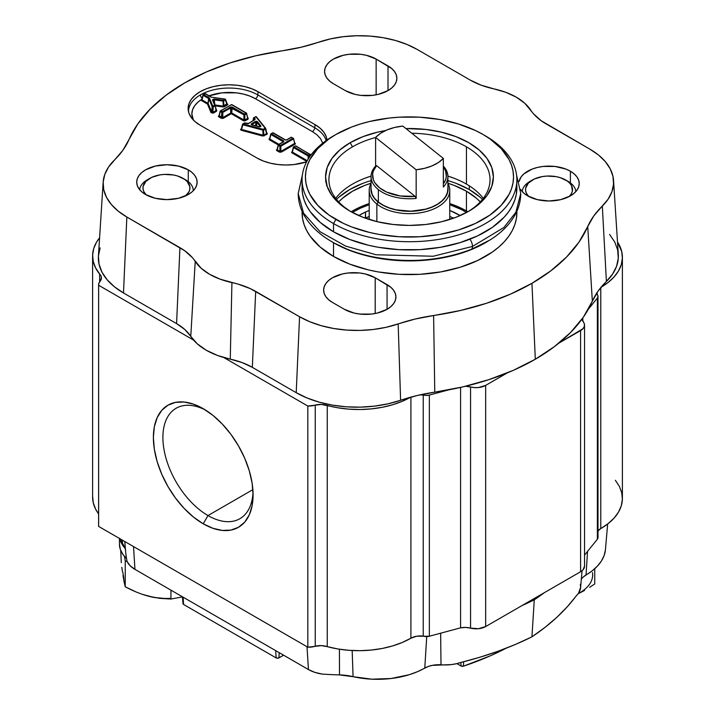 <?xml version="1.0" encoding="UTF-8"?>
<svg xmlns="http://www.w3.org/2000/svg" width="715" height="715" viewBox="0 0 715 715"><rect width="100%" height="100%" fill="white"/><g stroke="black" fill="none" stroke-linecap="round" stroke-linejoin="round"><path stroke-width="1.07" d="M205.67 410.142A63.769 36.823 -120 0 0 162.913 438.796A63.769 36.823 -120 0 0 207.994 515.56L203.23 523.8A70.499 40.701 60 0 1 153.376 437.455A70.499 40.701 60 0 1 203.23 408.667L203.23 408.667A70.499 40.701 60 0 1 253.083 495.012A70.499 40.701 60 0 1 203.23 523.8L207.994 515.56A63.769 36.823 60 0 1 166.327 459.361A63.769 36.823 60 0 1 176.105 408.256A63.769 36.823 60 0 1 205.67 410.142M252.878 489.641L207.994 515.56L252.878 489.641M253.021 492.161A63.769 36.823 60 0 1 239.874 518.715A63.769 36.823 60 0 1 207.994 515.56A63.769 36.823 -120 0 0 253.021 492.161M98.607 284.776L98.607 525.945A13.424 7.749 0 0 0 98.634 526.428L98.634 285.267A13.424 7.749 180 0 1 98.607 284.776A13.424 7.749 180 0 1 100.332 280.986L101.396 277.465L100.86 275.695L95.613 267.946L93.263 261.574L92.619 255.058L93.701 248.57L96.489 242.242L99.582 237.8M410.902 397.031L402.322 401.276L392.732 404.717L382.337 407.273L371.389 408.882L360.146 409.516L348.866 409.141L337.82 407.782L321.33 404.449L307.825 406.04L307.825 647.2A13.424 7.749 0 0 0 315.244 646.226L315.244 405.056A13.424 7.749 180 0 1 307.825 406.04L307.825 647.2L98.634 526.428L98.634 285.267L98.947 283.051L100.332 280.986A13.469 7.776 180 0 0 101.423 277.921A13.469 7.776 180 0 0 99.626 274.042A73.842 42.632 180 0 1 92.601 255.899A73.842 42.632 180 0 1 99.582 237.809M420.474 394.76A13.424 7.749 180 0 1 423.226 394.939L423.226 636.109A6.703 3.87 0 0 0 429.358 636.234L429.358 395.073A6.703 3.87 180 0 1 423.226 394.939L423.226 636.109A13.424 7.749 0 0 0 410.902 638.2L410.902 397.12L410.902 638.2L416.604 636.243L429.358 636.234L429.358 395.073L426.265 395.431L419.902 394.769M465.563 386.252A13.424 7.749 180 0 1 470.559 386.949L470.559 628.119A13.424 7.749 0 0 0 460.585 627.833L460.585 387.405L460.585 627.833L429.358 636.234L460.585 627.833L465.626 627.421L470.559 628.119A13.424 7.749 0 0 0 485.664 626.554L485.664 385.385L478.532 387.539L474.474 387.593L465.563 386.252M584.53 325.093A13.424 7.749 180 0 0 583.297 321.857A13.424 7.749 180 0 1 582.09 318.97L584.423 324.118L584.316 326.46L583.002 328.685L558.907 343.102L580.598 330.58L580.598 571.741L485.664 626.554L485.664 385.385A13.424 7.749 180 0 1 470.559 386.949L470.559 628.119L478.532 628.7L485.664 626.554L580.598 571.741A13.424 7.749 0 0 0 584.53 566.262L584.53 325.093A13.424 7.749 180 0 1 580.598 330.58L580.598 571.741L583.002 569.855L584.53 566.182M582.805 317.969L582.805 321.142L582.805 317.969M596.846 292.614L597.99 296.287L597.365 298.075L597.365 539.235A6.703 3.87 0 0 0 597.999 537.6L597.999 296.43A6.703 3.87 180 0 1 597.365 298.075L597.365 539.235L584.53 555.135L597.365 539.235L597.99 537.457M596.837 292.944A13.424 7.749 180 0 0 597.141 294.535A6.703 3.87 180 0 1 597.999 296.43M597.999 530.905L600.77 528.582L600.77 287.6L600.77 528.582A73.842 42.632 0 0 0 622.399 498.435L622.399 257.266A73.842 42.632 180 0 0 617.501 242.01L621.737 251.6L622.381 258.106L621.299 264.604L618.511 270.922L614.078 276.919L608.125 282.461L600.77 287.412M597.365 298.075L588.302 309.291L597.365 298.075M507.355 372.864L485.664 385.385L507.355 372.864M448.797 389.836L429.358 395.073L448.797 389.836M307.825 406.04L223.795 357.527L307.825 406.04M193.586 340.081L98.634 285.267L193.586 340.081M92.601 255.899L92.601 497.068A73.842 42.632 0 0 0 98.607 513.906L95.613 509.116L93.263 502.734L92.619 496.228M99.626 281.817L99.626 274.042L99.626 281.817M203.23 408.667L193.506 404.163L184.157 402.036L175.533 402.384L167.98 405.182L161.778 410.321L157.175 417.614L154.342 426.775L153.376 437.455L154.342 449.235L157.175 461.675L161.778 474.286L167.98 486.584L175.533 498.105L184.157 508.401L193.506 517.079L203.23 523.8L212.954 528.305L222.311 530.432L230.927 530.083L238.479 527.286L244.682 522.147L249.294 514.854L252.127 505.693L253.083 495.012L252.127 483.233L249.294 470.792L244.682 458.181L238.479 445.883L230.927 434.363L222.311 424.067L212.954 415.388L203.23 408.667M98.634 526.428L307.825 647.2L321.33 645.609L327.256 646.637A13.469 7.776 0 0 0 315.244 646.226L315.244 405.056A13.469 7.776 180 0 1 327.256 405.468L327.256 646.637A73.842 42.632 0 0 0 410.902 638.2L402.322 642.445L392.732 645.886L382.337 648.442L371.389 650.051L360.146 650.677L348.866 650.31L337.82 648.952L327.256 646.637L327.256 405.468A73.842 42.632 180 0 0 410.607 397.2M615.374 480.292L619.387 486.388L621.737 492.769L622.381 499.276L621.299 505.773L618.511 512.092L614.078 518.089L608.125 523.63L600.77 528.582A13.424 7.749 0 0 0 597.365 531.906M622.399 257.266A73.842 42.632 180 0 1 601.056 287.251M326.514 185.677L326.987 184.854M326.415 182.334L325.584 181.619M376.859 204.043L376.859 221.605L376.859 204.043A40.281 23.255 0 0 0 427.552 211.184A40.281 23.255 0 0 0 447.912 183.442A40.281 23.255 180 0 1 449.753 190.405A40.281 23.255 180 0 1 421.895 212.525A40.281 23.255 180 0 1 376.859 204.043L378.217 202.104L376.859 204.043A40.281 23.255 180 0 1 369.199 190.405A40.281 23.255 180 0 1 371.049 183.442A40.281 23.255 0 0 0 376.859 204.043M447.912 186.955A38.601 22.281 180 0 1 423.074 209.888A38.601 22.281 180 0 1 378.217 202.104L383.231 205.375L389.264 208.011L396.065 209.924L410.937 211.3L425.586 209.281L432.119 207.082L437.786 204.177L442.362 200.701L445.668 196.777L447.59 192.549L447.912 186.955M371.049 176.56L371.049 189.028A38.431 22.192 0 0 0 378.351 202.041L378.351 189.573L378.351 202.041A38.431 22.192 0 0 0 421.323 210.139A38.431 22.192 0 0 0 447.912 189.028L447.912 176.56A38.431 22.192 180 0 1 443.345 187.044L443.345 158.408A38.431 22.192 180 0 1 416.166 169.768L416.166 198.413A38.431 22.192 180 0 1 378.351 189.573A38.431 22.192 0 0 0 416.166 198.413L415.174 196.384L376.591 165.63L373.275 171.144L372.622 174.049L373.4 179.867L374.821 182.683L379.576 187.831L386.574 192.049L400.087 195.946L415.174 196.384A36.921 21.316 180 0 1 379.576 187.831A36.921 21.316 180 0 1 376.591 165.63L375.607 166.077A38.431 22.192 0 0 0 378.351 189.573A38.431 22.192 180 0 1 371.049 176.56A38.431 22.192 180 0 1 375.607 166.077L375.607 137.441L416.166 169.768L416.166 198.413L415.174 196.384L376.591 165.63L375.607 166.077L375.607 137.441L416.166 169.768L424.478 168.347L432.021 165.889L438.42 162.52L443.345 158.408L402.786 126.072L394.483 127.493L386.931 129.951L380.532 133.321L375.607 137.441A38.431 22.192 180 0 1 402.786 126.072L443.345 158.408L443.345 187.044A38.431 22.192 0 0 0 443.345 166.077A38.431 22.192 180 0 1 447.912 176.56M443.345 183.809L445.677 179.51L446.33 176.605L445.552 170.787L443.345 166.845A36.921 21.316 180 0 1 443.345 183.809M371.049 186.955L370.906 189.868L371.934 194.203L374.401 198.332L378.217 202.104A38.601 22.281 180 0 1 371.049 186.955M447.876 188.188L447.429 192.532L445.517 196.741L442.219 200.647L437.66 204.115L432.021 207.001L425.514 209.191L410.928 211.202L396.119 209.835L389.344 207.931L383.347 205.303L378.351 202.041L374.553 198.287L372.095 194.176L371.049 188.957M570.391 171.216L570.391 182.924L570.391 171.216L574.145 173.861L576.942 176.873L578.658 180.144L579.239 183.549L578.658 186.955L576.942 190.226L574.145 193.238L570.391 195.883L560.587 199.664L549.031 200.987L537.466 199.664L527.67 195.883A30.209 17.437 180 0 1 520.538 189.341L523.916 193.238L527.67 195.883A30.209 17.437 180 0 0 560.587 199.664A30.209 17.437 180 0 0 579.239 183.549A30.209 17.437 180 0 0 570.391 171.216A30.209 17.437 180 0 0 539.074 167.087A30.209 17.437 180 0 0 519.019 181.574L521.119 176.873L523.916 173.861L532.246 169.044L537.466 167.435L543.141 166.443L554.92 166.443L565.815 169.044L570.391 171.216M188.277 169.848L188.277 181.655L188.277 169.848L192.04 172.494L194.829 175.506L196.545 178.777L197.126 182.182L196.545 185.578L194.829 188.849L192.04 191.87L188.277 194.507L178.482 198.287L166.917 199.619L155.361 198.287L145.556 194.507A30.209 17.437 180 0 1 136.708 182.182A30.209 17.437 180 0 1 155.361 166.068A30.209 17.437 180 0 1 188.277 169.848A30.209 17.437 180 0 1 197.126 182.182A30.209 17.437 180 0 1 178.482 198.287A30.209 17.437 180 0 1 145.556 194.507L141.802 191.87L139.014 188.849L137.289 185.578L136.708 182.182L137.289 178.777L139.014 175.506L141.802 172.494L145.556 169.848L155.361 166.068L166.917 164.736L178.482 166.068L188.277 169.848M609.609 234.44L614.757 242.036L617.68 250.027L618.287 258.187L616.571 266.284L612.576 274.122L598.142 291.041L592.342 301.194L587.73 226.53A212.4 122.631 180 0 1 531.951 283.31L535.303 359.243A217.154 125.375 0 0 0 592.342 301.194L587.73 226.53L593.745 216.002L608.143 199.136L611.924 191.736L613.542 184.086L612.97 176.373L610.208 168.829L605.337 161.653L598.5 155.021L589.857 149.14L541.228 120.755L533.542 113.855L524.712 103.201L516.328 97.195L505.925 92.351L493.985 88.901A67.523 38.985 180 0 1 469.996 79.973A67.523 38.985 180 0 1 468.334 78.981L417.149 49.424L406.951 44.437L395.484 40.487L383.043 37.681L369.968 36.081L356.624 35.75L343.361 36.688L330.553 38.869L301.337 47.181L255.907 55.752L230.15 62.911L206.286 72.001L184.756 82.86L165.952 95.292L150.204 109.064L137.807 123.936L122.962 150.168L108.564 167.033L104.783 174.433L103.166 182.084L103.738 189.788L106.499 197.34L111.37 204.517L118.216 211.14L126.85 217.029L184.684 250.733L192.371 257.623L201.21 268.286L209.593 274.292L219.988 279.127L238.453 284.23L250.393 288.663L299.567 316.745L309.756 321.723L321.232 325.683L333.664 328.489L346.739 330.08L360.083 330.419L373.346 329.481L386.154 327.3L415.37 318.988L460.8 310.417L486.558 303.258L510.421 294.169L531.951 283.31L550.756 270.878L566.503 257.105L578.909 242.233L587.73 226.53A133.732 77.211 180 0 1 602.316 206.072L606.4 281.469A85.836 49.558 0 0 0 618.296 254.397L613.55 180.511A81.081 46.815 180 0 1 602.316 206.072L606.4 281.469A128.977 74.467 0 0 0 592.342 301.194L583.315 317.245L570.633 332.448L554.536 346.534L535.303 359.243L531.951 283.31A212.4 122.631 180 0 1 433.612 315.512L434.774 392.169A217.154 125.375 0 0 0 535.303 359.243L513.299 370.343L488.899 379.638L462.569 386.958L434.774 392.169A128.977 74.467 0 0 0 400.597 400.284L398.175 323.931A133.732 77.211 180 0 1 433.612 315.512L434.774 392.169L417.176 395.52L400.597 400.284L398.175 323.931A81.081 46.815 180 0 1 299.567 316.745L296.207 392.678A85.836 49.558 0 0 0 400.597 400.284L387.87 403.85L374.303 406.156L360.271 407.148L346.14 406.799L332.305 405.11L319.14 402.134L306.994 397.951L296.207 392.678L299.567 316.745L255.684 291.407L252.332 367.34L296.207 392.678L252.332 367.34A61.848 35.705 0 0 0 230.266 359.144L231.928 282.586A66.602 38.449 180 0 1 255.684 291.407L252.332 367.34L242.054 362.559L230.266 359.144L231.928 282.586A62.625 36.152 180 0 1 195.222 261.395L190.771 336.345A61.848 35.705 0 0 0 176.578 323.609L179.93 247.676A66.602 38.449 180 0 1 195.222 261.395L190.771 336.345A67.371 38.896 0 0 0 230.266 359.144L217.423 355.427L206.233 350.225L197.215 343.763L184.854 329.535L176.578 323.609L123.489 292.962L126.85 217.029L179.93 247.676L176.578 323.609L123.489 292.962L126.85 217.029A81.081 46.815 180 0 1 103.157 182.191A81.081 46.815 180 0 1 114.391 160.089A133.732 77.211 180 0 0 128.977 139.631A212.4 122.631 180 0 1 283.095 50.649A133.732 77.211 180 0 0 318.532 42.239A81.081 46.815 180 0 1 417.149 49.424L468.334 78.981A67.523 38.985 180 0 0 469.996 79.973L481.168 85.174L493.985 88.901A62.625 36.152 180 0 1 530.7 110.092A66.602 38.449 180 0 0 545.983 123.811L589.857 149.14A81.081 46.815 180 0 1 613.55 180.511M333.53 242.743L333.53 256.444A107.402 62.008 0 0 0 450.575 269.886A107.402 62.008 0 0 0 516.882 212.596L516.364 218.674L514.818 224.698L512.262 230.596L508.705 236.325L504.2 241.831L498.784 247.05L492.501 251.939L477.611 260.537L460.111 267.285L440.655 271.941L420 274.31L398.952 274.31L378.298 271.941L368.377 269.886L349.805 264.157L333.53 256.444L333.53 242.743L349.805 250.456L368.377 256.185L388.522 259.715L409.481 260.904L430.43 259.715L450.575 256.185L469.147 250.456L477.611 246.827L488.229 241.062A107.402 62.008 180 0 1 333.53 242.743A107.402 62.008 180 0 1 330.723 241.062L333.53 242.743M322.76 143.125L320.481 138.594L317.04 134.876L312.401 131.614L255.443 98.733A3.361 1.939 120 0 0 257.802 94.916A40.594 23.434 0 0 0 200.397 94.916A40.594 23.434 0 0 0 188.51 111.728A40.594 23.434 180 0 1 200.397 94.916A3.361 1.939 -120 0 0 202.148 98.286A3.361 1.939 60 0 1 200.397 94.916A40.594 23.434 180 0 1 257.802 94.916A3.361 1.939 -60 0 1 255.443 98.733L249.803 96.06L243.359 94.067L236.37 92.843L221.838 92.843L208.405 96.06M201.916 99.233A37.252 21.513 0 0 0 193.39 120.066L191.843 113.944L192.558 109.744L194.686 105.713L198.127 101.995L201.916 99.233M230.838 113.113L231.276 112.89L231.276 113.712L230.838 113.113M335.898 134.492L333.53 135.868A107.402 62.008 0 0 0 333.53 223.563L335.898 219.451A104.05 60.069 180 0 1 335.898 134.492A104.05 60.069 180 0 1 483.054 134.492L475.484 130.532L458.529 123.99L439.68 119.485L419.678 117.189L399.274 117.189L389.175 118.055L369.655 121.47L360.431 123.99L351.673 127.02L335.898 134.492L329.043 138.862L317.71 148.657L309.908 159.534L307.423 165.254L305.931 171.082L305.43 176.971L305.931 182.861L307.423 188.689L309.908 194.409L317.71 205.285L329.043 215.081L343.468 223.411L351.673 226.923L369.655 232.473L379.272 234.457L399.274 236.754L419.678 236.754L439.68 234.457L458.529 229.953L475.484 223.411L489.909 215.081L501.242 205.285L509.044 194.409L511.529 188.689L513.021 182.861L513.522 176.971L513.021 171.082L511.529 165.254L509.044 159.534L501.242 148.657L489.909 138.862L483.054 134.492A104.05 60.069 180 0 1 483.054 219.451A104.05 60.069 180 0 1 335.898 219.451L333.53 223.563A107.402 62.008 0 0 0 485.422 223.563A107.402 62.008 0 0 0 485.422 135.868A107.402 62.008 180 0 1 516.882 179.715A107.402 62.008 180 0 1 450.575 237.005A107.402 62.008 180 0 1 333.53 223.563L333.53 231.785A107.402 62.008 0 0 0 450.575 245.227A107.402 62.008 0 0 0 516.882 187.938A107.402 62.008 0 0 0 516.65 183.827M293.347 147.102L293.963 146.798L293.49 147.54L308.138 156.004L308.612 155.253L308.138 156.004L308.612 155.253L293.963 146.798L295.51 145.905L310.158 154.36L310.623 155.11L310.158 154.36L308.612 155.253L310.158 154.36L295.51 145.905L293.302 147.236L293.963 146.798L308.612 155.253L309.077 156.004L308.612 155.253L308.612 156.076L310.623 155.11L310.471 154.315M285.535 140.051L286.956 139.881L285.07 139.881L272.916 132.865L271.369 133.759L283.918 141.32L283.524 141.865L283.524 140.775L283.06 141.516L283.524 141.865L278.171 145.011L278.832 144.573L280.378 145.467L279.905 146.209L280.843 146.209L280.378 145.467L280.378 146.289L280.378 145.467L293.007 138.174L291.452 137.28L286.492 140.06M270.708 134.197L283.06 141.516L283.524 140.775L271.369 133.759L270.708 134.197L272.603 132.811L285.07 139.881L286.956 139.881L291.148 137.235L293.659 138.567L293.007 138.174L280.378 145.467L280.843 146.209L293.472 138.916L294.58 142.911L293.472 138.916L280.843 146.209L280.843 151.383L294.58 143.456L294.58 142.911L295.045 144.198L294.58 143.456L280.843 151.383L280.843 146.209L279.905 146.209L280.378 145.467L278.832 144.573L278.171 145.011L283.524 141.865L270.896 134.5L270.896 133.955M244.494 122.953L242.841 123.909L242.877 124.767L243.154 123.954L242.51 124.437L243.154 123.954L263.147 129.326L263.451 130.13L263.147 129.326L265.131 128.182L255.827 116.634L253.521 117.975L254.174 117.591L253.512 118.038L254.174 117.591L255.291 118.976A0.67 0.501 141.1 0 0 254.692 119.602L248.23 123.668M247.47 123.695L244.691 123.078M220.166 111.084L231.454 104.622L246.103 113.077L244.378 114.069L232.214 107.053L231.74 112.97L230.802 112.97L230.337 107.053L221.856 112.425L222.794 112.425L222.32 111.674L222.32 112.496L222.32 111.674L231.276 106.821L244.378 114.069L244.378 114.892L244.843 114.82L244.378 114.069L246.103 113.077L246.755 113.515L231.454 104.622L220.113 111.227L220.774 110.78L222.32 111.674L220.774 110.78L220.3 111.531L221.856 112.425L222.32 111.674L222.794 112.425L232.214 107.053L230.337 107.053L230.802 107.795L243.904 114.82L244.378 114.069L244.843 114.82L246.568 113.819L246.407 113.033M215.206 105.364L213.106 100.279L213.579 101.405L213.258 99.841L213.901 99.814L214.062 98.974L223.169 100.225L223.357 101.056L223.169 100.225L224.993 99.179L211.041 97.142L225.082 99.063L211.041 97.142L205.134 93.728L203.132 95.354L203.596 94.612L209.138 97.812L208.852 98.733A0.67 0.536 -22.5 0 1 209.495 98.178L212.811 106.204L214.634 105.159L212.453 99.894L214.062 98.974L212.453 99.894A0.67 0.536 -22.5 0 1 213.106 100.279L213.901 99.814L223.357 101.056L223.169 100.225L223.643 100.967L225.457 99.921L225.448 99.322M351.128 211.774A80.554 46.511 180 0 1 369.199 203.56A80.554 46.511 0 0 0 351.128 211.774M449.753 203.56A80.554 46.511 180 0 1 466.439 210.952A80.554 46.511 0 0 0 449.753 203.56M483.277 198.35A80.554 46.511 0 0 0 466.439 184.095L466.439 146.825A80.554 46.511 180 0 1 490.034 179.715A80.554 46.511 180 0 1 467.601 211.908A80.554 46.511 0 0 0 466.439 146.825A80.554 46.511 0 0 0 411.76 133.222A80.554 46.511 180 0 1 466.439 146.825L466.439 184.095A80.554 46.511 0 0 0 447.903 176.105L454.231 178.312M350.144 142.714A83.914 48.441 180 0 1 385.626 130.523L377.368 132.212L362.863 136.69L350.144 142.714L352.513 146.825L350.144 142.714A83.914 48.441 180 0 0 350.144 211.229L339.705 203.882L331.957 195.508L327.175 186.418L325.566 176.971L327.175 167.525L331.957 158.435L339.705 150.061L350.144 142.714M405.923 128.566A83.914 48.441 180 0 1 486.298 157.488A83.914 48.441 180 0 1 468.808 211.229L468.808 211.229A83.914 48.441 180 0 1 350.144 211.229L362.863 217.253L377.368 221.73L393.107 224.483L409.481 225.413L425.845 224.483L441.584 221.73L456.099 217.253L468.808 211.229L479.247 203.882L487.004 195.508L491.777 186.418L493.386 176.971L491.777 167.525L487.004 158.435L479.247 150.061L468.808 142.714L456.099 136.69L441.584 132.212L425.845 129.46L405.923 128.566M375.607 137.512A80.554 46.511 0 0 0 352.513 146.825A80.554 46.511 180 0 1 375.607 137.512M466.439 191.227L466.439 210.952L466.439 191.227L454.231 185.435L447.912 183.237A80.554 46.511 180 0 1 466.439 191.227A80.554 46.511 180 0 1 480.266 201.907L476.458 198.27L466.439 191.227M338.687 201.907A80.554 46.511 180 0 1 371.049 183.237L364.721 185.435L352.513 191.227L342.494 198.27L338.687 201.907M256.864 122.31L256.703 126.055L256.864 122.31L260.206 126.448L256.864 122.31A0.67 0.501 -38.9 0 1 257.471 121.675A0.67 0.501 141.1 0 0 256.864 122.31L256.56 126.019L256.864 122.31M364.721 178.312L371.049 176.105A80.554 46.511 0 0 0 335.675 198.35M351.351 211.908A80.554 46.511 180 0 1 328.918 179.715A80.554 46.511 180 0 1 352.513 146.825A80.554 46.511 0 0 0 351.351 211.908M482.446 199.414A84.585 48.835 0 0 0 469.281 189.582L469.281 185.828L469.281 189.582A84.585 48.835 0 0 0 447.912 180.609M371.049 180.609A84.585 48.835 0 0 0 336.506 199.414M456.465 183.505L469.281 189.582L479.801 196.983M339.151 196.983L349.671 189.582L362.487 183.505M259.313 126.886L260.206 126.448A0.67 0.501 -38.9 0 1 260.805 125.813A0.67 0.501 141.1 0 0 260.206 126.448L260.135 126.778M251.966 124.41L255.791 122.194L255.639 125.769L255.791 122.194L256.739 122.158L255.791 122.194L255.327 121.452L251.501 123.668L251.877 124.902L259.044 126.832L260.591 126.689L260.805 125.813L257.471 121.675L255.327 121.452L255.791 122.194L251.966 124.41L251.501 123.668L252.154 125.027M467.825 211.774A80.554 46.511 0 0 0 466.439 210.952A80.554 46.511 180 0 1 467.825 211.774M259.214 126.734L251.76 124.696M211.506 97.311L205.464 93.692L204.66 93.924M253.521 117.975L255.827 116.634L265.131 128.182L263.147 129.326L243.154 123.954L244.905 122.909L248.704 123.489L247.202 123.641L248.704 123.489L254.692 119.602A0.67 0.501 -38.9 0 1 255.291 118.976L254.174 117.591A0.67 0.501 141.1 0 0 253.575 118.225L254.692 119.602L253.575 118.225L253.039 120.764L253.521 118.002L252.922 120.826M251.501 123.668L255.327 121.452L256.926 121.327L260.939 126.242L259.044 126.832L251.877 124.902L251.188 124.473L251.501 123.668M213.106 100.279A0.67 0.536 157.5 0 0 212.453 99.894L215.099 105.9L213.285 106.946L215.099 105.9L214.634 105.159L212.811 106.204L213.285 106.946L212.811 106.204L212.167 106.767L213.285 106.946L212.847 112.371L215.966 110.575L215.278 105.543L214.634 105.159A0.67 0.536 -22.5 0 1 215.278 105.543L215.188 105.346M209.495 98.178A0.67 0.536 157.5 0 0 208.852 98.733L212.167 106.767A0.67 0.536 -22.5 0 1 212.811 106.204L209.495 98.178M213.088 100.216L215.251 105.445L216.43 111.326L213.32 113.122L211.086 112.755L207.493 104.059A0.67 0.536 157.5 0 0 208.137 103.505L208.852 98.733L208.137 103.505L212.087 112.541L212.847 112.371L213.285 106.946L212.167 106.767L211.729 112.192L212.167 106.767L208.852 98.733L208.137 103.505L207.493 104.059L208.137 103.505L211.729 112.192L212.847 112.371L215.966 110.575L215.295 105.632M202.989 94.916L203.596 94.612L203.132 95.354L208.673 98.554L209.138 97.812L203.596 94.612L202.944 95.05L205.464 93.692L203.158 94.702M204.928 93.665L211.372 97.106M225.457 99.921L223.643 100.967L223.884 105.999L227.004 104.202L225.609 99.474L225.457 99.921L224.993 99.179L226.744 103.773M224.993 99.179L223.169 100.225L223.017 101.074L223.169 100.225L214.062 98.974L214.866 104.524L213.901 99.814L223.017 101.074L223.259 106.106L223.884 105.999L223.643 100.967L223.017 101.074L223.259 106.106L227.03 103.72L227.468 104.944L227.004 104.202M247.81 118.047L246.434 113.042L231.758 104.578L220.336 110.879M246.541 113.676L246.103 113.077L246.541 113.676M243.931 114.677L244.378 114.069L243.931 114.677M245.075 123.078L244.333 123.203M254.174 117.591L253.709 117.787M255.827 116.634L256.426 116.947A0.67 0.501 141.1 0 0 255.827 116.634M265.131 128.182A0.67 0.501 -38.9 0 1 265.739 128.486L265.131 128.182L265.605 128.923L265.739 128.486L266.543 133.553L265.131 128.182M242.528 124.267L243.154 123.954L242.877 124.767L262.861 130.148L263.147 129.326L263.254 130.157L263.147 129.326L263.612 130.067L265.605 128.923L267.017 134.295L266.543 133.553L263.781 135.153L263.612 130.067L263.781 135.153L266.543 133.553M244.807 122.998L242.689 124.151M278.215 144.877L278.832 144.573L278.358 145.315L279.905 146.209L279.905 151.383L281.317 152.125L279.905 151.383L279.905 146.209L278.171 145.011M293.659 138.621L291.121 137.253L286.617 139.845M310.891 155.101L295.822 145.86L293.516 146.888M302.07 179.715L302.07 187.938A107.402 62.008 0 0 0 333.53 231.785L333.53 223.563A107.402 62.008 180 0 1 302.07 179.715A107.402 62.008 180 0 1 334.736 135.18M202.023 99.349L202.023 99.894L207.967 103.317L207.493 104.059L201.559 100.636L203.132 95.354L202.023 99.894L207.967 103.317L208.673 98.554L202.944 95.05M215.054 104.971L223.259 106.106L223.107 106.946L223.259 106.106L215.054 104.971M202.023 99.894L201.559 100.636L207.493 104.059L211.086 112.755A0.67 0.536 157.5 0 0 211.729 112.192A0.67 0.536 -22.5 0 1 211.086 112.755L213.32 113.122L212.847 112.371L213.32 113.122L216.788 110.602A0.67 0.536 -22.5 0 1 216.162 110.307A0.67 0.536 157.5 0 0 216.788 110.602L215.76 108.108L216.788 110.602L216.43 111.326L216.136 110.217M219.201 115.526L221.856 117.6L222.794 117.6L222.794 112.425L222.794 117.6L230.802 112.97L230.802 107.795L221.856 112.425L221.382 118.341L218.727 116.804L220.3 111.531L219.201 116.062L221.856 117.6L221.856 112.425L220.113 111.227M247.676 118.359L246.568 113.819L248.141 119.101L247.676 118.359L244.843 119.995L244.843 114.82L244.843 119.995L247.676 118.359M246.755 113.515L243.904 114.82L243.904 119.995L245.317 120.737L243.904 119.995L243.904 114.82L231.74 107.795L231.74 112.97L243.904 119.995L243.44 120.737L243.904 119.995L231.74 112.97L223.259 118.341L222.794 117.6L230.802 112.97L231.276 113.712L223.259 118.341L221.382 118.341L222.794 117.6L223.259 118.341L221.382 118.341L218.727 116.804L219.058 115.535L218.343 116.196L218.727 116.804L219.201 116.062M253.843 117.555L256.345 116.759L265.658 128.307L265.605 128.923L262.861 130.148L263.031 135.224L264.246 135.895L263.031 135.224L262.861 130.148L242.877 124.767L241.536 129.442L263.031 135.224L262.745 136.047L263.031 135.224L241.536 129.442L242.51 124.437M241.348 128.825L242.51 124.312M277.25 149.855L278.358 145.315L277.25 149.855L279.905 151.383L279.44 152.125L279.905 151.383L277.25 149.855L276.785 150.597L277.116 149.319L276.401 149.989L276.785 150.597L277.25 149.31M278.913 144.296L269.787 139.032L270.896 134.5L269.787 139.032L278.913 144.296M269.787 138.496L269.323 139.782L269.787 138.496M293.472 138.379L294.714 143.152M310.819 154.806L309.077 156.004L309.077 157.675L309.077 156.004L308.138 156.004L308.138 159.168L308.138 156.004L293.49 147.54L292.381 152.081L307.262 160.669L292.381 152.081L293.302 147.236M292.381 151.535L291.917 152.822L292.381 151.535M302.07 187.938L302.588 194.015L304.134 200.03L306.699 205.938L310.247 211.667L320.168 222.383L333.53 231.785L349.805 239.489L368.377 245.227L378.298 247.274L398.952 249.642L420 249.642L440.655 247.274L460.111 242.617L477.611 235.87L492.501 227.272L504.2 217.163L508.705 211.667L512.262 205.938L514.818 200.03L516.364 194.015L516.882 179.715M202.944 94.997L201.827 99.591L201.165 100.02L201.559 100.636L201.836 99.608M226.843 103.657L227.862 104.31L227.468 104.944L224.358 106.749L223.884 105.999L224.358 106.749L223.107 106.946L215.349 105.883L223.715 106.955L227.772 104.685L226.843 103.657M216.153 110.271L215.287 105.588M248.141 118.02L248.141 119.101L245.317 120.737L243.44 120.737L231.276 113.712L244.253 120.96L248.141 119.101L248.141 118.02M267.276 133.428A0.67 0.501 -38.9 0 1 266.758 133.303A0.67 0.501 141.1 0 0 267.276 133.428L267.017 134.295L262.745 136.047L240.481 129.594L241.214 128.834L240.481 129.594L241.25 130.264L262.745 136.047L267.017 134.295L267.276 133.428L266.606 132.597L267.276 133.428M266.74 133.276A0.67 0.501 141.1 0 0 266.758 133.312L265.792 128.593M278.198 144.904L269.323 139.782L269.653 138.504L268.938 139.13L278.198 144.904M294.714 142.92L295.045 144.198L281.317 152.125L279.44 152.125L276.785 150.597L279.44 152.125L281.317 152.125L295.045 144.198L295.438 143.724L294.714 142.92M292.247 151.768L291.532 152.215L291.917 152.822L306.842 161.438L291.917 152.822L293.311 147.192M312.401 131.614L312.401 131.614A3.361 1.939 120 0 0 314.77 127.797L257.802 94.916L258.079 91.726L251.868 88.785L244.789 86.595L237.094 85.255L229.104 84.799L221.105 85.255L213.419 86.595L206.331 88.785L200.12 91.726L195.025 95.318L191.236 99.403L188.903 103.845L188.117 108.457L188.903 113.077L191.236 117.51L195.025 121.604L200.12 125.188L257.087 158.078L263.29 161.018L270.377 163.208L278.064 164.548L286.063 165.004L294.062 164.548L306.646 161.804A40.978 23.658 180 0 1 257.087 158.078L200.12 125.188A40.978 23.658 180 0 1 188.233 110.217A40.978 23.658 180 0 1 212.024 86.953A40.978 23.658 180 0 1 258.079 91.726L257.802 94.916L314.77 127.797A3.361 1.939 -60 0 1 312.401 131.614L255.443 98.733A37.252 21.513 0 0 0 209.102 95.792M302.07 211.193L302.07 212.596A107.402 62.008 0 0 0 333.53 256.444L320.168 247.05L310.247 236.325L306.699 230.596L304.134 224.698L302.588 218.674L302.096 211.247M258.079 91.726L315.038 124.616L314.77 127.797L315.038 124.616A40.978 23.658 180 0 1 326.978 140.006L326.255 136.726L323.922 132.293L320.141 128.2L315.038 124.616L258.079 91.726M326.129 140.605A40.594 23.434 0 0 0 314.77 127.797M332.475 302.436L328.721 299.791L325.924 296.779L324.208 293.507L323.627 290.102L324.208 286.706L325.924 283.435L328.721 280.414L332.475 277.769L342.279 273.988L347.946 272.996L359.725 272.996L365.392 273.988L375.196 277.769L390.819 287.269L393.608 290.281L395.332 293.552L395.913 296.957L395.332 300.363L393.608 303.634L390.819 306.646L387.065 309.291L377.261 313.072L371.594 314.064L359.806 314.064L354.139 313.072L344.344 309.291L332.475 302.436A30.209 17.437 180 0 1 323.627 290.102A30.209 17.437 180 0 1 342.279 273.988A30.209 17.437 180 0 1 375.196 277.769L387.065 284.624L387.065 309.291L387.065 284.624A30.209 17.437 180 0 1 395.913 296.957A30.209 17.437 180 0 1 377.261 313.072A30.209 17.437 180 0 1 344.344 309.291L332.475 302.436M516.856 211.247L516.882 212.596L516.882 211.193M333.422 83.744L329.669 81.099L326.88 78.087L325.155 74.816L324.574 71.411L325.155 68.014L326.88 64.743L329.669 61.722L333.422 59.077L343.227 55.296L348.893 54.304L360.682 54.304L366.348 55.296L376.144 59.077L391.766 68.577L394.564 71.589L396.28 74.861L396.861 78.266L396.28 81.671L394.564 84.942L391.766 87.954L388.013 90.599L378.208 94.38L372.542 95.372L360.762 95.372L355.096 94.38L345.291 90.599L333.422 83.744A30.209 17.437 180 0 1 324.574 71.411A30.209 17.437 180 0 1 343.227 55.296A30.209 17.437 180 0 1 376.144 59.077L388.013 65.932L388.013 90.599L388.013 65.932A30.209 17.437 180 0 1 396.861 78.266A30.209 17.437 180 0 1 378.208 94.38A30.209 17.437 180 0 1 345.291 90.599L333.422 83.744M103.157 182.191L98.411 256.086A85.836 49.558 0 0 0 123.489 292.962L114.346 286.733L107.107 279.717L101.95 272.12L99.028 264.13L98.42 255.97L100.136 247.864M375.196 313.51L375.196 277.769L375.196 313.51M376.144 94.818L376.144 59.077L376.144 94.818M365.302 218.155L369.199 216.475A70.481 40.692 0 0 0 365.553 218.039A70.481 40.692 0 0 0 365.302 218.155L369.199 216.475L365.553 218.039L365.553 212.015L365.302 218.155M449.753 216.475L453.65 218.155A70.481 40.692 0 0 0 449.753 216.475L453.65 218.155L449.753 216.475M360.324 208.226A78.873 45.537 180 0 1 369.199 204.687L360.324 208.226L352.334 212.444A78.873 45.537 180 0 1 360.324 208.226M449.753 204.687A78.873 45.537 180 0 1 466.618 212.444L461.184 209.45L449.753 204.687M358.769 215.572A70.481 40.692 180 0 1 365.553 212.015L358.769 215.572M460.183 215.572L449.753 210.442A70.481 40.692 180 0 1 460.183 215.572M369.199 210.442L365.553 212.015A70.481 40.692 180 0 1 369.199 210.442M183.004 603.675L183.576 604.47L183.12 597.186L183.576 604.47L276.142 657.907A1.948 1.126 0 0 0 278.895 657.907L279.225 652.67L278.895 657.907L283.596 655.199L278.26 658.149L276.142 657.907L275.686 650.632L276.142 657.907L183.576 604.47A1.948 1.126 0 0 1 183.013 603.728L182.414 596.784M460.844 662.456L461.068 666.014A1.948 1.126 0 0 0 463.418 666.192L463.624 661.741L463.418 666.192L490.427 655.771L506.077 648.237A248.382 143.402 0 0 1 463.418 666.192L461.068 666.014L460.844 662.456M456.894 663.609L461.068 666.014L456.894 663.609M580.339 584.325L580.625 587.319L578.542 593.182L567.236 606.821L556.815 617.34L545.027 627.359L531.942 636.833L515.542 644.385L498.176 651.195L479.962 657.21L456.34 663.735L451.353 664.593L432.244 665.37L428.249 666.478L417.435 671.707L409.266 674.701L391.132 678.508L371.872 679.187L339.5 674.915A273.282 157.783 180 0 1 322.152 674.084L314.77 672.341L308.442 669.544L134.947 569.372L130.103 565.717L127.073 561.463A273.282 157.783 180 0 1 125.634 551.444A273.282 157.783 0 0 0 127.073 561.463A30.28 17.482 0 0 0 134.947 569.372L308.442 669.544A30.28 17.482 0 0 0 322.152 674.084A273.282 157.783 0 0 0 339.5 674.915L339.402 649.211L339.5 674.915A37.198 21.477 0 0 1 353.067 676.676A67.201 38.798 0 0 0 424.773 668.069L426.739 636.6L424.773 668.069A20.065 11.583 0 0 1 440.994 664.771A30.28 17.482 0 0 0 460.996 662.403A273.291 157.783 0 0 0 531.942 636.833A273.291 157.783 0 0 0 576.227 595.872A30.28 17.482 0 0 0 580.598 587.659L582.055 570.749M125.572 550.729A37.198 21.477 0 0 0 122.587 543.615L119.736 538.27M605.417 549.996L604.13 555.537L601.485 560.909L597.525 566.003L592.351 570.722L583.288 576.96M440.646 633.195L440.994 664.771L440.655 633.195M352.173 650.525L353.067 676.676L352.173 650.525M415.102 636.556A70.481 40.692 180 0 1 412.046 637.61L415.102 636.556M307.012 646.735L308.442 669.544L307.012 646.735M133.517 546.564L134.947 569.372L133.517 546.564M124.785 541.523L125.634 551.444L124.785 541.523M122.587 543.615L122.301 540.093L122.587 543.615A67.201 38.798 0 0 1 119.914 538.717M581.313 579.356A20.065 11.583 0 0 1 586.05 574.958L587.533 551.417L586.05 574.958A67.201 38.798 0 0 0 605.453 549.558L607.652 523.997M599.751 529.243A70.481 40.692 180 0 1 597.999 530.941L599.751 529.243M534.275 599.814L531.942 636.833L534.275 599.814A276.58 159.677 180 0 1 521.896 605.632L534.275 599.814A276.58 159.677 180 0 0 544.356 592.663L534.275 599.814M119.459 544.204L120.361 549.495L123.034 554.581L126.537 558.522A46.993 27.125 0 0 1 119.459 544.204L119.459 538.449M125.036 548.253A46.993 27.125 180 0 1 119.78 538.636L123.034 545.813L125.036 548.262M566.754 180.672A26.848 15.507 180 0 1 575.852 191.575A26.848 15.507 0 0 0 568.014 181.36L565.645 179.983A23.497 13.567 180 0 1 569.203 196.527L571.455 193.631L572.393 191.03L571.571 185.757L569.846 183.29L567.326 181.065L560.292 177.669L556.047 176.632L546.93 176.069A23.497 13.567 180 0 1 565.645 179.983M592.494 572.652A43.633 25.195 0 0 1 578.238 593.611L578.578 593.432M579.373 593.155L584.548 590.411L579.373 593.155M589.669 587.328L594.737 583.958L589.669 587.328M594.737 568.729L594.737 583.958L594.737 568.729M546.93 176.069L542.408 176.56L534.284 179.018L528.412 183.076L525.668 188.125L525.632 190.789L526.49 193.399L528.85 196.527A23.497 13.567 180 0 1 532.416 179.983A23.497 13.567 180 0 1 546.93 176.069M532.416 179.983L530.038 181.36A26.848 15.507 0 0 0 522.209 191.575A26.848 15.507 180 0 1 531.308 180.672M184.166 179.027A26.848 15.507 180 0 1 193.3 190.673A26.848 15.507 180 0 1 193.3 190.682A26.848 15.507 0 0 0 185.435 179.715L183.058 178.339A23.497 13.567 180 0 1 185.328 196.008L188.867 191.986L189.806 189.386L189.85 186.722L187.259 181.646L184.738 179.42L177.704 176.024L173.468 174.987L164.352 174.424A23.497 13.567 180 0 1 183.058 178.339M143.08 594.523L153.895 597.445L170.939 599.045L170.939 590.152L170.939 599.045L182.423 596.9L170.939 599.045L159.642 598.339L148.085 596.104A43.633 25.195 0 0 0 170.34 598.348M122.846 572.206L123.865 578.757M148.085 596.104L142.276 594.326L153.412 597.293M121.291 562.714L120.737 550.496L121.291 562.714M122.417 571.598L121.845 567.317L122.417 571.598M130.854 589.625L125.232 586.8L124.124 581.965L122.989 575.504L125.232 586.8L125.232 560.935L125.232 586.8L136.529 592.154L130.854 589.625M142.276 594.326L136.529 592.154L142.276 594.326M124.544 556.476L125.232 560.935L127.064 561.427L125.232 560.935L124.544 556.476M164.352 174.424L159.82 174.916L151.705 177.374L145.824 181.431L143.08 186.481L143.045 189.144L143.903 191.754L146.325 194.936A23.497 13.567 180 0 1 149.828 178.339A23.497 13.567 180 0 1 164.352 174.424M149.828 178.339L147.46 179.715A26.848 15.507 0 0 0 139.648 189.681A26.848 15.507 180 0 1 148.72 179.027M516.587 175.13L520.743 193.488L515.846 212.319L503.861 227.504L472.481 246.434A6.542 3.03 68.4 0 1 470.944 249.472A6.542 3.03 -111.6 0 0 472.481 246.434L503.861 227.504L515.846 212.319L520.743 193.488C520.717 200.522 519.001 207.314 515.595 213.865C510.224 223.974 501.653 232.706 489.891 240.043L471.185 249.401C440.297 261.011 407.47 263.469 372.694 256.783C356.061 253.307 341.573 247.765 329.257 240.169C317.433 232.822 308.817 224.099 303.419 213.973C299.969 207.386 298.235 200.558 298.209 193.488L303.544 213.133L319.989 231.66L345.667 246.112L376.081 254.763L433.219 256.247L472.481 246.434A6.542 3.03 -111.6 0 0 469.916 239.194A6.542 3.03 68.4 0 1 472.481 246.434L433.219 256.247L376.081 254.763L345.667 246.112L319.989 231.66L303.544 213.133L298.209 193.488L302.222 176.382M449.753 219.469L449.753 190.405M369.199 219.469L369.199 190.405M485.422 135.868L483.054 134.492M254.755 119.798L248.364 123.463M278.493 144.537L283.256 141.811M225.618 99.492L225.082 99.063M247.372 123.543L244.977 122.9M285.41 139.845L273.246 132.829L271.03 133.723M225.618 99.501L227.227 103.952M219.067 115.759L220.122 111.174M277.116 149.542L278.18 144.966M269.653 138.728L270.717 134.143M302.365 175.13L298.209 193.488"/></g></svg>
